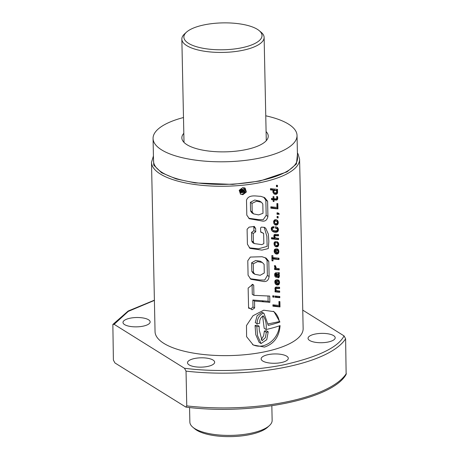 <?xml version="1.0" encoding="UTF-8"?>
<svg xmlns="http://www.w3.org/2000/svg" width="459" height="459" viewBox="0 0 459 459"><rect width="100%" height="100%" fill="white"/><g stroke="black" fill="none" stroke-linecap="round" stroke-linejoin="round"><path stroke-width="0.69" d="M265.761 115.806A72.006 24.769 178.8 0 1 297.036 135.48A72.006 24.769 178.8 0 1 259.025 158.206A72.006 24.769 178.8 0 1 153.059 138.498A72.006 24.769 178.8 0 1 183.485 117.527M153.059 138.498L153.536 161.092A72.006 24.769 -1.2 0 0 259.501 180.8A72.006 24.769 -1.2 0 0 297.512 158.08L297.036 135.48M266.094 131.595A43.203 14.86 178.8 0 1 268.245 136.088A43.203 14.86 178.8 0 1 245.433 149.72A43.203 14.86 178.8 0 1 181.856 137.895A43.203 14.86 178.8 0 1 183.818 133.322M259.203 30.644L261.148 32.273A41.144 14.154 178.8 0 1 264.12 37.397A41.144 14.154 178.8 0 1 242.398 50.381A41.144 14.154 178.8 0 1 186.715 45.613A41.144 14.154 178.8 0 1 181.844 39.124A41.144 14.154 178.8 0 1 184.598 33.88L186.474 32.164A39.09 13.449 178.8 0 1 220.527 22.95A39.09 13.449 178.8 0 1 257.396 29.347A39.09 13.449 178.8 0 1 259.203 30.644A39.09 13.449 178.8 0 1 239.478 48.212A39.09 13.449 178.8 0 1 188.488 43.312A39.09 13.449 178.8 0 1 186.474 32.164M189.561 407.512L189.865 422.091A41.144 14.154 -1.2 0 0 192.837 427.22A41.144 14.154 -1.2 0 0 250.419 433.353A41.144 14.154 -1.2 0 0 269.387 425.613A41.144 14.154 -1.2 0 0 272.141 420.369L271.837 405.79M192.837 427.22L194.788 428.849A39.09 13.449 -1.2 0 0 249.489 434.679A39.09 13.449 -1.2 0 0 267.511 427.329L269.387 425.613M242.765 187.599L239.196 190.278L240.527 194.157L242.914 194.691L246.397 191.948L245.112 188.11L242.765 187.599M240.281 193.985A3.775 3.138 122 0 0 242.123 194.197A3.775 3.138 122 0 0 244.636 192.436M264.028 313.451L262.089 312.24L257.103 315.746L255.256 322.62L257.034 323.733C257.218 318.707 259.283 315.172 263.231 313.136L264.028 313.451L268.251 325.397A74.06 25.48 -1.2 0 0 279.921 322.029L273.983 311.65L263.718 310.198L253.007 315.746L246.489 325.546L246.586 336.682L253.276 345.03L264.493 347.073C274.029 343.889 279.227 336.734 280.076 325.603A74.06 25.48 -1.2 0 1 266.1 329.516C266.685 324.094 265.75 319.573 263.288 315.941L263.695 316.182M252.502 344.514A19.639 16.317 122 0 0 262.548 345.862A19.639 16.317 122 0 0 279.422 325.833M315.218 334.043A13.581 4.67 -1.2 0 0 308.046 338.329A13.581 4.67 -1.2 0 0 328.03 342.047A13.581 4.67 -1.2 0 0 335.196 337.761A13.581 4.67 -1.2 0 0 315.218 334.043M194.685 358.479A13.581 4.67 -1.2 0 0 187.519 362.765A13.581 4.67 -1.2 0 0 207.497 366.477A13.581 4.67 -1.2 0 0 214.669 362.191A13.581 4.67 -1.2 0 0 194.685 358.479M268.314 354.606A13.581 4.67 -1.2 0 0 261.148 358.892A13.581 4.67 -1.2 0 0 281.126 362.604A13.581 4.67 -1.2 0 0 288.298 358.324A13.581 4.67 -1.2 0 0 268.314 354.606M130.161 318.19A13.581 4.67 -1.2 0 0 122.995 322.47A13.581 4.67 -1.2 0 0 142.973 326.188A13.581 4.67 -1.2 0 0 150.145 321.902A13.581 4.67 -1.2 0 0 130.161 318.19M154.39 300.192L128.147 311.03L112.857 324.456L113.39 360.08L114.939 362.954L185.849 407.093C250.591 415.493 332.213 399.669 346.143 374.406L345.61 338.782L344.061 335.908C338.14 347.325 318.265 356.913 284.425 364.67C251.601 371.48 211.92 371.853 184.484 368.256L114.13 324.324L128.279 311.38L154.396 300.398M276.461 186.658L276.427 185.229L277.454 185.327L277.483 186.738L276.461 186.658M277.116 217.847L277.081 216.43L278.108 216.516L278.137 217.945L277.116 217.847M278.94 301.511L279.02 305.43L272.898 304.81L272.927 306.187L280.001 306.928L279.887 301.62L278.94 301.511M279.806 297.707L279.783 296.474L275.142 296.021L275.171 297.294L279.806 297.707L279.25 297.357L279.233 296.428M274.092 297.174L274.063 295.906L272.755 295.785L272.778 297.059L274.092 297.174L272.766 296.348M275.228 290.031L275.853 290.679L275.027 290.622L275.056 291.855L279.692 292.308L279.669 291.035L277.379 290.828L276.295 290.231L275.773 289.118L276.014 288.441A74.06 25.48 -1.2 0 0 276.025 288.436L279.617 288.533L279.588 287.248L275.911 287.036L275.027 287.868L275.228 290.031M275.09 283.49L276.066 284.614L277.861 285.016A74.06 25.48 -1.2 0 0 278.481 284.809L279.227 284.046L279.571 282.417L279.101 280.701L278.349 279.979L277.775 279.783L277.804 281.109L278.493 281.568L278.665 282.348L278.366 283.381L277.339 283.673L277.259 279.806L276.381 279.801L275.302 280.271L274.855 281.143L275.09 283.49M274.775 275.905L275.228 276.766L276.312 277.397L276.284 276.071L275.566 274.912L275.75 274.109A74.06 25.48 -1.2 0 0 276.152 273.983L277.161 277.213L278.177 277.821L279.118 277.299L279.416 275.618L278.774 274.207L279.307 273.96L279.284 272.64L275.555 272.812L274.689 273.931L274.775 275.905M274.786 267.454L275.716 268.354L274.562 268.257L274.585 269.49L279.227 269.938L279.198 268.67L276.892 268.469L276.123 267.878L275.538 265.744L274.425 265.635L274.786 267.454M272.921 257.614L272.881 255.657L271.866 255.548L271.975 260.787L272.99 260.896L272.95 258.991L279.009 259.57L278.98 258.193L272.921 257.614L271.894 256.977M274.442 252.553L275.962 253.97L277.219 254.079L278.338 253.471L278.923 251.492L278.183 249.421L277.127 248.847L277.156 250.172L277.844 250.631L278.005 251.721L277.718 252.461L276.691 252.748L276.611 248.87L274.654 249.346L274.121 251.096L274.442 252.553M274.281 245.295L275.825 246.758L277.695 246.644L278.688 245.175L278.722 243.752L278.183 242.461L276.697 241.583L276.725 242.903L277.603 243.356L277.861 244.44L277.569 245.192L276.364 245.531L275.079 244.676L275.067 243.253L275.756 242.983L275.727 241.606L274.958 241.738L274.046 243.035L274.281 245.295M275.693 237.9L274.838 237.022L274.912 235.737L278.51 235.828L278.487 234.543L275.285 234.285L274.224 234.669L273.874 236.666L274.746 237.969L271.493 237.642L271.516 238.869L278.59 239.598L278.561 238.33L276.278 238.123L274.103 236.844L275.193 237.527M274.912 235.737A74.06 25.48 -1.2 0 0 274.924 235.731L273.948 235.123L274.912 235.737M271.447 229.999L272.279 231.158A74.06 25.48 -1.2 0 0 272.29 231.158L273.811 232.024L276.014 232.306L277.27 231.979L278.085 231.175L278.464 229.615L278.154 228.312L277.311 227.325L275.446 226.729L275.48 228.163L277.311 228.926L277.466 229.953L277.024 230.556A74.06 25.48 178.8 0 1 277.012 230.561L275.939 230.837L273.312 230.429L272.405 229.632L272.25 228.754L272.663 228.117A74.06 25.48 -1.2 0 0 273.214 227.957L274.006 227.968L273.977 226.643L271.894 227.113L271.321 228.037L271.447 229.999M272.887 230.183L271.229 229.012M273.857 223.539L274.832 224.703L275.979 225.134L277.219 224.881L278.229 223.407L278.229 221.835L277.649 220.555L276.484 219.752L275.331 219.637A74.06 25.48 178.8 0 1 274.7 219.844L273.598 221.301L273.857 223.539M279.106 213.664L277.959 212.896L277.007 212.838L277.035 214.255L278.062 214.342L278.051 213.848L279.124 214.41L279.106 213.664L277.919 212.896M276.886 203.509L276.972 207.422L270.844 206.802L270.873 208.179L277.947 208.908L277.838 203.618L276.886 203.509M276.266 200.107L276.909 200.032L277.701 199.051L277.54 196.601L276.593 196.544L276.903 198.156L276.278 198.862L273.966 198.627L273.925 196.664L273.059 196.584L273.099 198.546L271.51 198.374L271.539 199.659L273.128 199.831L273.162 201.444L274.029 201.524L273.994 199.906L276.266 200.107L275.457 199.596L276.203 199.59L276.909 200.032M270.466 188.66L270.489 189.928L273.507 190.233L272.95 190.783L272.887 192.178L274.126 193.956L276.031 194.323L277.236 193.6L277.661 191.81L276.978 190.571L277.563 190.617L277.54 189.349L270.466 188.66M260.781 196.309L264.723 197.691L267.603 201.237L267.918 216.453C267.012 220.406 264.803 221.869 261.297 220.848L249.346 218.748L246.81 215.156L246.494 200.187C248.692 194.025 256.575 196.349 260.781 196.309M254.16 226.367L255.646 228.444L255.72 231.772L253.23 233.476L253.414 242.019L254.183 243.563L261.796 244.618L263.85 243.649L263.638 233.407L260.672 232.082L260.586 227.905L261.429 227.09L264.401 227.4L265.681 228.186L268.331 234.079L268.848 241.336L268.274 248.583L261.911 250.109L250 248.382L247.412 244.188L247.097 229.236L249.162 227.113L254.475 226.459M262.049 256.724L266.151 258.119L268.808 261.366L269.129 276.53C268.458 280.65 266.266 282.239 262.565 281.304L250.838 279.261L248.078 275.188L247.78 260.752L250.339 257.063L262.049 256.724M264.912 295.848L253.919 295.344L253.718 285.32L252.806 284.373L248.141 288.103L248.589 308.178L250.178 308.5L252.048 309.762L254.636 307.995L254.533 301.064L269.852 302.326L269.726 296.055L264.912 295.848M151.504 162.297L155.05 331.668A74.06 25.48 -1.2 0 0 264.04 351.938A74.06 25.48 -1.2 0 0 303.141 328.564L299.595 159.193A74.06 25.48 178.8 0 1 260.494 182.567A74.06 25.48 178.8 0 1 151.504 162.297L153.426 155.957M245.318 191.615A74.06 25.48 178.8 0 1 243.195 191.839L243.178 191.001L245.278 189.607L245.261 188.827L243.081 190.296L242.444 189.452L241.262 189.464L240.441 190.428L240.384 192.855A74.06 25.48 -1.2 0 0 245.335 192.361L245.318 191.615L244.245 190.944L243.184 191.156M242.65 191.896A74.06 25.48 178.8 0 1 240.929 192.063L241.308 190.256L242.272 190.187L242.627 190.99L242.65 191.896L241.882 191.42L240.918 191.615M257.034 323.733A74.06 25.48 -1.2 0 0 259.691 323.279C259.433 319.757 260.632 317.312 263.288 315.941M302.756 310.118L344.061 335.908M184.484 368.256L186.033 371.124A119.323 41.046 -1.2 0 0 345.61 338.782M112.857 324.456L114.13 324.324M186.033 371.124L186.761 405.888L185.849 407.093M262.6 315.97L264.183 328.317L266.1 329.516M268.079 323.905L279.29 321.633L279.921 322.029M279.29 321.633A19.639 16.317 122 0 0 273.294 311.254M256.833 326.63L257.556 335.707L261.062 343.539L266.748 339.683L268.211 331.823L266.358 330.664L264.378 331.065L266.289 332.259L265.405 337.623L262.06 340.721L259.255 330.01L259.134 326.246L257.269 325.081L255.066 325.529L256.833 326.63A74.06 25.48 -1.2 0 0 259.134 326.246M264.378 331.065L263.638 335.77L261.211 339.694M255.066 325.529L255.766 334.634L259.151 342.351L261.062 343.544M268.211 331.823A74.06 25.48 178.8 0 1 266.289 332.259M253.919 295.344L252.278 294.322L252.083 284.293L253.718 285.32M250.866 308.924L252.972 306.956L252.863 300.025L268.113 301.242L268.004 295.992M268.113 301.242L269.852 302.326M261.791 300.662L263.73 301.873M252.863 300.025L254.533 301.064M252.972 306.956L254.636 307.995M248.577 307.53L250.178 308.5M249.702 308.201L251.343 309.217M264.103 264.355L264.281 272.985L260.213 275.285L254.854 274.281L253.46 272.434L253.276 263.793L257.568 261.63L262.255 262.445L264.103 264.355M254.854 274.281L253.133 273.208L251.819 271.412L251.641 262.766L255.703 260.471L260.316 261.234L262.255 262.445M251.641 262.766L253.276 263.793M251.819 271.412L253.46 272.434M265.072 257.608L267.058 260.276L267.379 275.44L269.129 276.53M267.379 275.44L264.723 280.042L259.788 279.979L250.126 278.722M267.058 260.276L268.808 261.366M264.2 227.303L266.868 236.287L267.138 246.38L258.446 248.801L249.254 247.803M253.603 226.459L253.838 227.314L255.646 228.444M253.838 227.314L253.907 230.642L255.72 231.772M253.907 230.642L251.555 232.426L253.23 233.476M251.555 232.426L251.733 240.969L253.414 242.019M251.733 240.969L252.461 242.49L254.183 243.563M260.666 231.789L263.638 233.407M262.812 204.02L263.007 213.292L258.647 214.898L253.592 213.905L252.192 211.938L252.014 203.354L256.592 201.174L261.51 202.293L262.812 204.02M253.592 213.905L251.871 212.827L250.557 210.916L250.379 202.333L254.716 200.009L259.57 201.082L261.51 202.293M250.379 202.333L252.014 203.354M250.557 210.916L252.192 211.938M263.678 197.175L265.853 200.147L266.174 215.363L267.918 216.453M266.174 215.363L263.185 219.735L258.285 219.568L248.703 218.243M265.853 200.147L267.603 201.237M272.91 305.493L279.445 306.583L279.336 301.563M279.445 306.583L280.001 306.928M275.159 296.709L279.25 297.357M275.125 287.713L279.061 288.183L279.038 287.208M279.061 288.183L279.617 288.533M275.629 287.644L276.662 288.292M275.05 287.827L276.025 288.436M275.044 287.839L276.014 288.441M274.93 288.591L275.773 289.118M274.952 289.113L275.945 289.732M276.794 290.604L274.964 289.233M275.205 289.549L276.295 290.231M275.044 291.276L279.135 291.958L279.118 290.995M279.135 291.958L279.692 292.308M276.375 281.063L276.347 279.806M276.473 283.134L277.339 283.673M275.664 284.276L277.741 284.345L278.613 283.662L279.009 281.734L278.125 279.898M278.16 279.927L278.825 280.346M278.481 280.317L279.101 280.701M278.831 281.017L279.399 281.367M279.009 281.734L279.554 282.078M279.032 282.078L279.571 282.417M278.934 282.945L279.497 283.295M278.613 283.662L279.227 284.046M278.332 284.001L278.986 284.408M277.741 284.345L278.481 284.809M277.024 284.494L277.861 285.016M276.295 284.454L277.236 285.039M275.796 284.385L276.611 284.896M275.87 281.424L276.433 281.103L276.484 283.564L275.842 282.899L275.87 281.424L274.975 280.868M275.113 280.569L276.433 281.103M274.803 281.637L275.675 282.182M274.792 282.245L275.842 282.899M276.484 283.564L275.274 282.801L274.803 282.325L275.899 283.002M275.274 282.801L276.341 283.461M277.225 277.276L277.93 277.316L278.762 276.456L278.877 275.28L278.12 273.793L278.751 273.616L278.739 272.875M278.751 273.616L279.307 273.96M278.447 273.782L279.049 274.161M278.12 273.793L278.774 274.207M278.579 274.275L279.164 274.643M278.682 274.516L279.256 274.878M278.877 275.28L279.416 275.618M278.894 275.607L279.433 275.945M278.762 276.456L279.33 276.811M278.51 276.92L279.118 277.299M277.93 277.316L278.624 277.747M277.408 277.345L278.177 277.821M274.941 273.352L276.152 273.983M274.855 273.553L275.75 274.109M274.666 274.287L275.566 274.849M274.66 274.35L275.566 274.912M274.625 274.975L275.716 275.652M276.238 276.048L275.75 275.698M275.188 276.714L275.234 275.417M275.262 276.743L276.312 277.397M278.349 274.895L278.527 275.767L278.062 276.473L277.592 276.14L277.093 274.08L277.735 274.109L278.349 274.895M277.661 276.266L276.737 275.607L276.169 273.501L277.735 274.109M276.169 273.501L277.093 274.08M276.364 273.897L277.265 274.465M276.519 274.809L277.402 275.366M276.737 275.607L277.592 276.14M274.442 265.899L275.538 266.587M276.892 268.469L275.073 267.224L274.448 266.008M274.614 266.57L275.716 267.258M274.677 266.708L275.773 267.39M275.073 267.224L276.123 267.878M275.658 267.689L276.634 268.297M274.574 268.911L278.67 269.594L278.647 268.624M278.67 269.594L279.227 269.938M271.917 258.17L278.452 259.22L278.429 258.147M278.452 259.22L279.009 259.57M271.923 258.348L272.95 258.991M271.963 260.259L272.99 260.896M275.727 250.144L275.698 248.87M275.83 252.209L276.691 252.748M275.016 253.351L277.093 253.42L277.965 252.725L278.361 250.815L277.466 248.967M277.511 249.007L278.183 249.421M277.833 249.392L278.452 249.776M278.183 250.08L278.756 250.436M278.361 250.815L278.906 251.153M278.383 251.153L278.923 251.492M278.286 252.025L278.848 252.375M277.965 252.725L278.579 253.11M277.684 253.064L278.338 253.471M277.093 253.42L277.838 253.884M276.375 253.557L277.219 254.079M275.647 253.529L276.588 254.114M275.148 253.466L275.962 253.97M275.222 250.505L275.784 250.178L275.693 252.542L275.193 251.98L275.222 250.505L274.327 249.943M274.465 249.644L275.784 250.178M274.155 250.717L275.027 251.257M274.149 251.32L275.193 251.98M274.155 251.394L275.251 252.077M275.693 252.542L274.155 251.406M274.275 242.421L274.717 241.927M274.729 242.341L275.756 242.983M274.207 242.604L275.113 243.172M274.172 242.691L275.067 243.253M274.012 243.413L274.918 243.976M273.983 243.993L275.079 244.676M275.727 245.347L273.983 244.027M274.172 244.326L275.268 245.014M276.72 242.742L277.167 243.023M274.901 246.144L276.232 246.34L277.775 245.536L278.171 243.408L277.213 241.704M277.54 242.059L278.183 242.461M277.942 242.713L278.527 243.075M278.171 243.408L278.722 243.752M278.234 243.993L278.774 244.331M278.125 244.825L278.688 245.175M277.775 245.536L278.395 245.921M277.534 245.812L278.188 246.219M276.955 246.179L277.695 246.644M276.232 246.34L277.075 246.867M275.498 246.317L276.438 246.902M275.039 246.265L275.825 246.758M271.498 238.175L278.034 239.248L278.011 238.284M278.034 239.248L278.59 239.598M274.017 235.002L277.953 235.478L277.936 234.503M277.953 235.478L278.51 235.828M274.522 234.939L275.555 235.582M273.828 235.88L274.671 236.408M273.845 236.402L274.838 237.022M274.103 236.844L273.862 236.523M271.871 227.142L272.789 227.211L272.778 226.677M272.789 227.211L274.006 227.968M271.9 227.136L273.214 227.957M271.619 227.463L272.663 228.117M271.608 227.492L272.64 228.134M271.303 228.169L272.25 228.754M271.28 228.393L272.233 228.989M271.217 228.892L272.405 229.632M275.469 227.744L276.754 228.421M275.469 227.807L276.169 228.243M272.221 231.095L275.056 231.709L277.041 231.227L277.924 229.276L276.794 227.05M277.035 227.251L277.701 227.67M277.098 227.331L277.758 227.744M277.557 227.945L278.154 228.312M277.833 228.616L278.389 228.961M277.924 229.276L278.464 229.615M277.815 230.097L278.378 230.447M277.471 230.791L278.085 231.175M277.041 231.227L277.724 231.652M276.507 231.502L277.27 231.979M275.853 231.663L276.702 232.197M275.056 231.709L276.014 232.306M274.126 231.617L275.205 232.283M273.3 231.451L274.471 232.179M272.56 231.244L273.811 232.024M272.537 231.359L273.225 231.784M274.488 224.394L276.473 224.417L277.666 223.057L277.672 221.485L276.634 219.821M276.817 219.97L277.5 220.395M276.995 220.148L277.649 220.555M277.42 220.796L278.016 221.163M277.672 221.485L278.229 221.835M277.775 222.208L278.32 222.546M277.666 223.057L278.229 223.407M277.322 223.751L277.936 224.135M277.075 224.026L277.729 224.434M276.473 224.417L277.219 224.881M275.756 224.571L276.599 225.099M275.044 224.543L275.979 225.134M274.666 224.549L275.377 224.996M277.029 221.519L277.414 222.477L277.07 223.435L275.951 223.757L274.849 223.217L274.465 222.208L274.809 221.313L275.968 220.963L277.029 221.519M274.023 220.458L275.044 220.383L276.593 221.158M275.044 220.383L275.968 220.963M274.952 220.377L275.893 220.963M274.143 220.395L275.188 221.043M273.862 220.722L274.809 221.313M273.581 221.49L274.471 222.047M273.564 221.645L274.465 222.208M275.302 223.59L273.753 222.535L274.631 222.873M273.753 222.535L274.849 223.217M277.557 216.47L277.58 217.595L278.137 217.945M277.58 217.595L277.104 217.514M277.029 213.917L277.506 213.992L277.494 213.504L278.768 214.187L278.751 213.446M278.768 214.187L279.124 214.41M277.494 213.504L278.051 213.848M277.506 213.992L278.062 214.342M270.856 207.485L277.391 208.564L277.288 203.555M277.391 208.564L277.947 208.908M272.858 199.665L272.853 199.195L275.457 199.596M272.853 199.195L273.994 199.906M273.151 200.973L274.029 201.524M271.521 198.988L273.128 199.831M273.088 198.076L273.966 198.627M276.203 199.59L277.133 198.695L277.075 196.572M277.196 196.928L277.747 197.272M277.265 197.703L277.804 198.041M277.265 197.846L277.81 198.185M277.133 198.695L277.701 199.051M276.783 199.235L277.402 199.619M274.677 194.214L273.644 193.572L275.916 193.669L277.018 192.556L276.926 190.726L276.318 190.158L277.007 190.273L276.989 189.303M277.007 190.273L277.563 190.617M276.318 190.158L276.978 190.571M276.852 190.583L277.431 190.944M276.926 190.726L277.5 191.082M277.121 191.472L277.661 191.81M277.138 191.719L277.678 192.057M277.018 192.556L277.58 192.906M276.605 193.21L277.236 193.6M276.473 193.331L277.121 193.732M275.916 193.669L276.651 194.123M275.193 193.801L276.031 194.323M274.396 193.75L275.337 194.335M270.477 189.211L272.325 189.492L273.507 190.233M276.387 190.881L276.771 191.787L276.427 192.746L274.694 192.837L273.954 192.223L273.782 191.357L274.166 190.663L275.257 190.422A74.06 25.48 -1.2 0 0 275.274 190.41L276.387 190.881M273.088 189.969L274.339 189.825L275.905 190.565M274.339 189.825L275.274 190.41M274.316 189.831L275.257 190.422M273.501 189.814L274.545 190.462M273.489 190.244L274.166 190.663M272.944 190.829L273.782 191.357M272.921 190.996L273.776 191.529M272.847 191.529L273.954 192.223M274.694 192.837L272.847 191.535M273.111 191.845L274.207 192.528M276.903 185.275L276.926 186.394L277.483 186.738M276.926 186.394L276.45 186.314M242.57 189.521L244.188 188.156L245.261 188.827M241.704 188.988L242.346 189.412M241.618 188.953L242.243 189.378M241.526 188.93L242.128 189.36M241.423 188.919L242.008 189.349M241.319 188.919L241.882 189.343M241.21 188.924L241.75 189.355M241.095 188.947L241.629 189.366M240.992 188.97L241.503 189.395M240.877 189.005L241.377 189.424M240.768 189.045L241.262 189.464M240.671 189.091L241.153 189.51M240.573 189.148L241.05 189.561M240.487 189.211L240.958 189.624M240.407 189.28L240.866 189.693M240.332 189.355L240.786 189.768M240.258 189.441L240.711 189.854M240.195 189.527L240.648 189.946M240.137 189.624L240.625 189.986M240.12 189.67L240.568 190.089M240.074 189.779L240.522 190.198M240.028 189.888L240.476 190.307M239.994 190.009L240.441 190.428M239.965 190.129L240.413 190.548M239.937 190.256L240.384 190.674M239.914 190.382L240.367 190.812M239.902 190.519L240.355 190.944M239.891 190.657L240.35 191.087M239.885 190.801L240.35 191.237M239.885 190.944L239.919 192.568L240.384 192.855M245.117 191.489A3.775 3.138 122 0 0 245.267 189.154M245.129 188.747A3.775 3.138 122 0 0 244.515 187.817M242.059 190.112L242.409 190.33M241.979 190.101L242.461 190.399M241.864 190.095L242.518 190.502M241.79 190.095L242.564 190.611M241.807 190.141L242.599 190.732M241.836 190.256L242.622 190.858M241.859 190.382L242.627 190.99M241.864 190.514L241.882 191.42M297.432 154.322L296.445 163.949L286.984 171.89L259.886 181.041L232.679 184.392L195.075 182.911L176.262 178.947L161.579 172.756L153.754 165.137L153.455 157.339M186.761 405.888A119.323 41.046 -1.2 0 0 346.338 373.546M276.49 274.643L277.379 275.199M264.12 37.397L266.283 140.661M181.844 39.124L184.007 142.382M299.595 159.193L298.092 154.029L297.403 152.945M249.283 307.96L249.96 308.379M264.086 227.234L264.986 227.796"/></g></svg>
